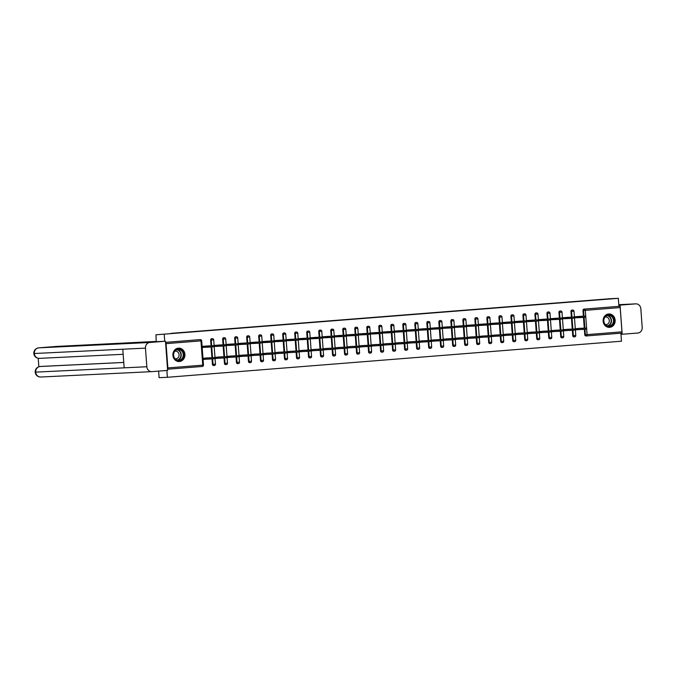 <?xml version="1.0" encoding="UTF-8"?>
<svg xmlns="http://www.w3.org/2000/svg" width="676" height="676" viewBox="0 0 676 676"><rect width="100%" height="100%" fill="white"/><g stroke="black" fill="none" stroke-linecap="round" stroke-linejoin="round"><path stroke-width="1.01" d="M179.402 361.525A6.709 6.025 87.2 0 0 184.92 354.452A6.709 6.025 87.2 0 0 178.582 348.132A6.709 6.025 87.2 0 0 178.422 348.148A6.709 6.025 87.2 0 0 172.895 355.221A6.709 6.025 87.2 0 0 179.233 361.533A6.709 6.025 87.2 0 0 179.402 361.525M609.634 327.345A6.709 6.025 87.2 0 0 615.152 320.263A6.709 6.025 87.2 0 0 608.814 313.951A6.709 6.025 87.2 0 0 608.645 313.96A6.709 6.025 87.2 0 0 603.127 321.032A6.709 6.025 87.2 0 0 609.465 327.353A6.709 6.025 87.2 0 0 609.634 327.345M158.615 371.107L159.097 377.681L167.378 377.284L621.472 341.203L620.889 333.2M208.09 346.949L202.623 347.38M204.972 359.269L203.51 359.387M220.106 345.994L214.638 346.425M216.979 358.314L215.517 358.432M232.113 345.039L226.646 345.47M228.987 357.359L227.525 357.477M244.12 344.084L238.653 344.515M241.002 356.404L239.541 356.522M256.136 343.129L250.669 343.56M253.01 355.449L251.548 355.568M268.144 342.174L262.677 342.605M265.026 354.494L263.564 354.613M280.151 341.219L274.693 341.65M277.033 353.548L275.571 353.658M292.167 340.265L286.7 340.696M289.041 352.593L287.579 352.703M304.175 339.31L298.707 339.741M301.057 351.638L299.595 351.748M316.191 338.355L310.723 338.786M313.064 350.683L311.602 350.793M328.198 337.4L322.731 337.839M325.08 349.729L323.61 349.847M340.205 336.445L334.738 336.885M337.087 348.774L335.626 348.892M352.221 335.49L346.754 335.93M349.095 347.819L347.633 347.937M364.229 334.535L358.762 334.975M361.111 346.864L359.649 346.982M376.245 333.581L370.778 334.02M373.118 345.909L371.656 346.027M388.252 332.626L382.785 333.065M385.126 344.954L383.664 345.073M400.26 331.679L394.792 332.11M397.142 344L395.68 344.118M412.275 330.725L406.808 331.155M409.149 343.045L407.687 343.163M424.283 329.77L418.816 330.201M421.165 342.09L419.703 342.208M436.29 328.815L430.832 329.246M433.172 341.135L431.71 341.253M448.306 327.86L442.839 328.291M445.18 340.18L443.718 340.298M460.314 326.905L454.847 327.336M457.196 339.225L455.734 339.344M472.33 325.95L466.863 326.381M469.203 338.279L467.741 338.389M484.337 324.995L478.87 325.426M481.219 337.324L479.749 337.434M496.345 324.041L490.877 324.472M493.227 336.369L491.765 336.479M508.36 323.086L502.893 323.525M505.234 335.414L503.772 335.524M520.368 322.131L514.901 322.57M517.25 334.459L515.788 334.578M532.375 321.176L526.917 321.615M529.257 333.505L527.795 333.623M544.391 320.221L538.924 320.661M541.265 332.55L539.803 332.668M556.399 319.266L550.932 319.706M553.281 331.595L551.819 331.713M568.415 318.311L562.947 318.751M565.288 330.64L563.826 330.758M56.59 346.433A5.163 2.273 85.5 0 1 56.623 346.433A5.163 2.273 85.5 0 1 56.649 346.425L38.676 347.853L149.819 342.478L165.485 341.228L156.224 341.676L155.953 334.797L170.969 333.606M170.952 333.361L610.048 298.716L618.329 298.319L618.912 306.338L584.039 309.109L618.912 306.338M619.52 306.304A1.293 0.566 85.5 0 1 620.179 307.563L621.962 331.84A1.293 0.566 85.5 0 1 621.497 333.15A1.293 0.566 85.5 0 1 621.489 333.15L586.633 335.921A1.293 0.566 85.5 0 1 586.616 335.921A1.293 1.158 -92.8 0 1 585.365 334.73L584.96 329.271M580.422 317.357L574.955 317.796M577.304 329.685L575.842 329.803M155.953 334.797L618.329 298.319M167.378 377.284L166.879 370.448M167.538 369.18A1.293 0.566 -94.5 0 0 167.868 367.921L166.085 343.645A1.293 0.566 -94.5 0 0 165.569 342.428M164.733 341.27L164.226 334.4M574.963 317.855L574.879 316.74L582.197 316.258M582.535 328.206L583.075 328.181M579.07 328.485L575.758 328.747L575.842 329.863L579.155 329.592M212.425 364.339L213.033 364.313A1.293 1.158 -92.8 0 0 214.25 365.513A1.293 1.293 0 0 0 214.292 365.505A1.293 1.158 -92.8 0 1 214.25 365.513L213.641 365.539A1.293 1.158 -92.8 0 1 212.425 364.339L212.027 358.905M211.943 357.705L211.157 346.982M211.064 345.782L210.642 340.07A1.293 1.158 -92.8 0 1 211.774 338.693L212.34 338.659A1.293 1.158 -92.8 0 0 212.315 338.659A1.293 1.158 87.2 0 0 211.25 340.045L210.642 340.07M165.569 342.36L199.699 339.648A1.293 1.158 -92.8 0 1 199.758 339.639M586.548 335.93L586.007 335.955A1.293 1.158 -92.8 0 1 584.757 334.755L584.36 329.322M584.275 328.122L583.481 317.399M583.396 316.199L582.974 310.487A1.293 1.158 -92.8 0 1 584.039 309.109M221.88 344.887L214.554 345.368L214.638 346.484M222.75 356.793L222.218 356.835M218.754 357.114L215.441 357.376L215.526 358.491L218.83 358.229M237.698 363.629A1.293 1.158 -92.8 0 1 236.448 362.437L236.051 356.996M235.958 355.796L235.172 345.073M235.087 343.873L234.665 338.161A1.293 1.158 -92.8 0 1 235.789 336.783M245.903 342.977L238.577 343.459L238.662 344.574M246.774 354.883L246.233 354.925M242.768 355.204L239.465 355.466L239.541 356.582L242.853 356.32M261.722 361.719A1.293 1.158 -92.8 0 1 260.471 360.528L260.074 355.086M259.981 353.886L259.195 343.163M259.111 341.963L258.688 336.251A1.293 1.158 -92.8 0 1 259.812 334.873L260.387 334.84A1.293 1.158 -92.8 0 0 260.353 334.848A1.293 1.158 87.2 0 0 259.297 336.225L258.688 336.251M269.918 341.067L262.601 341.549L262.685 342.664M270.256 353.016L270.797 352.99M266.792 353.295L263.479 353.556L263.564 354.672L266.876 354.41M285.745 359.809A1.293 1.158 -92.8 0 1 284.495 358.618L284.089 353.176M284.005 351.976L283.219 341.253M283.126 340.062L282.712 334.341A1.293 1.158 -92.8 0 1 283.835 332.964M293.942 339.166L286.624 339.639L286.7 340.755M294.28 351.106L294.82 351.081M290.815 351.385L287.503 351.647L287.587 352.762L290.9 352.5M309.76 357.9A1.293 1.158 -92.8 0 1 308.51 356.708L308.112 351.267M308.028 350.075L307.242 339.344M307.149 338.152L306.735 332.44A1.293 1.158 -92.8 0 1 307.859 331.054M317.965 337.256L310.647 337.73L310.723 338.845M318.303 349.205L318.844 349.171M314.839 349.475L311.526 349.737L311.611 350.852L314.915 350.59M333.783 355.99A1.293 1.158 -92.8 0 1 332.533 354.799L332.136 349.357M332.051 348.165L331.257 337.434M331.172 336.242L330.75 330.53A1.293 1.158 -92.8 0 1 331.874 329.144M341.988 335.347L334.662 335.82L334.747 336.935M342.859 347.253L342.318 347.295M338.853 347.565L335.55 347.827L335.626 348.943L338.938 348.681M357.807 354.089A1.293 1.158 -92.8 0 1 356.556 352.889L356.159 347.447M356.066 346.256L355.28 335.533M355.196 334.333L354.773 328.62A1.293 1.158 -92.8 0 1 355.897 327.235M366.012 333.437L358.686 333.919L358.77 335.034M366.882 345.343L366.341 345.385M362.877 345.656L359.564 345.926L359.649 347.033L362.961 346.771M380.58 350.979L381.18 350.954A1.293 1.158 -92.8 0 0 382.396 352.145A1.293 1.293 0 0 0 382.439 352.145A1.293 1.158 -92.8 0 1 382.396 352.145L381.796 352.179A1.293 1.158 -92.8 0 1 380.58 350.979L380.174 345.546M380.089 344.346L379.304 333.623M379.211 332.423L378.797 326.711A1.293 1.158 -92.8 0 1 379.92 325.325M390.027 331.527L382.709 332.009L382.793 333.124M390.905 343.433L390.365 343.476M386.9 343.754L383.588 344.016L383.672 345.132L386.985 344.861M405.845 350.269A1.293 1.158 -92.8 0 1 404.603 349.07L404.197 343.636M404.113 342.436L403.327 331.713M403.234 330.513L402.82 324.801A1.293 1.158 -92.8 0 1 403.944 323.424M414.05 329.618L406.732 330.099L406.808 331.215M414.388 341.566L414.929 341.541M410.923 341.845L407.611 342.107L407.696 343.222L411 342.96M428.618 347.168L429.226 347.134A1.293 1.158 -92.8 0 0 430.443 348.334A1.293 1.293 0 0 0 430.485 348.326A1.293 1.158 -92.8 0 1 430.443 348.334L429.835 348.36A1.293 1.158 -92.8 0 1 428.618 347.168L428.221 341.726M428.136 340.527L427.342 329.803M427.257 328.604L426.835 322.891A1.293 1.158 -92.8 0 1 427.959 321.514L428.533 321.48A1.293 1.158 -92.8 0 0 428.5 321.489A1.293 1.158 87.2 0 0 427.443 322.866L426.835 322.891M438.073 327.708L430.747 328.19L430.832 329.305M438.411 339.656L438.944 339.631M434.947 339.935L431.634 340.197L431.71 341.312L435.023 341.05M453.892 346.45A1.293 1.158 -92.8 0 1 452.641 345.259L452.244 339.817M452.151 338.617L451.365 327.894M451.281 326.694L450.858 320.982A1.293 1.158 -92.8 0 1 451.982 319.604M462.097 325.798L454.771 326.28L454.855 327.395M462.967 337.704L462.426 337.746M458.962 338.025L455.649 338.287L455.734 339.403L459.046 339.141M477.915 344.54A1.293 1.158 -92.8 0 1 476.665 343.349L476.267 337.907M476.174 336.707L475.389 325.984M475.304 324.793L474.882 319.072A1.293 1.158 -92.8 0 1 476.005 317.695L476.58 317.669A1.293 1.158 -92.8 0 0 476.546 317.669A1.293 1.158 87.2 0 0 475.482 319.047L474.882 319.072M486.112 323.897L478.794 324.37L478.878 325.486M486.99 335.795L486.45 335.837M482.985 336.116L479.673 336.378L479.757 337.493L483.07 337.231M501.93 342.631A1.293 1.158 -92.8 0 1 500.688 341.439L500.282 335.997M500.198 334.806L499.412 324.074M499.319 322.883L498.905 317.171A1.293 1.158 -92.8 0 1 500.029 315.785M510.135 321.987L502.817 322.46L502.893 323.576M511.014 333.893L510.473 333.936M507.008 334.206L503.696 334.468L503.781 335.583L507.093 335.321M525.953 340.721A1.293 1.158 -92.8 0 1 524.703 339.529L524.306 334.088M524.221 332.896L523.427 322.165M523.342 320.973L522.92 315.261A1.293 1.158 -92.8 0 1 524.052 313.875M534.158 320.078L526.832 320.551L526.917 321.666M534.496 332.026L535.037 332M531.032 332.296L527.719 332.558L527.795 333.674L531.108 333.412M549.977 338.82A1.293 1.158 -92.8 0 1 548.726 337.62L548.329 332.178M548.236 330.986L547.45 320.263M547.366 319.064L546.943 313.351A1.293 1.158 -92.8 0 1 548.067 311.966M558.182 318.168L550.856 318.649L550.94 319.765M558.511 330.116L559.052 330.091M555.047 330.387L551.743 330.657L551.819 331.764L555.131 331.502M574 336.91A1.293 1.158 -92.8 0 1 572.749 335.71L572.352 330.277M572.259 329.077L571.473 318.354M571.389 317.154L570.966 311.442A1.293 1.158 -92.8 0 1 572.09 310.056M571.068 329.119L570.527 329.161M567.063 329.432L563.75 329.702L563.835 330.817L567.139 330.547M570.189 317.213L562.871 317.695L562.947 318.81M560.734 336.665L561.342 336.64A1.293 1.158 -92.8 0 0 562.559 337.831A1.293 1.293 0 0 0 562.601 337.831A1.293 1.158 -92.8 0 1 562.559 337.831L561.959 337.865A1.293 1.158 -92.8 0 1 560.734 336.665L560.336 331.223M560.252 330.032L559.466 319.309M559.373 318.109L558.959 312.397A1.293 1.158 -92.8 0 1 560.083 311.011L560.649 310.985A1.293 1.158 -92.8 0 0 560.624 310.985A1.293 1.158 87.2 0 0 559.559 312.363L558.959 312.397M547.045 331.029L546.504 331.071M543.039 331.341L539.727 331.603L539.811 332.719L543.124 332.457M546.166 319.123L538.848 319.604L538.933 320.711M537.969 339.766A1.293 1.158 -92.8 0 1 536.719 338.575L536.313 333.133M536.229 331.941L535.443 321.218M535.35 320.018L534.936 314.306A1.293 1.158 -92.8 0 1 536.06 312.92M522.48 332.981L523.021 332.955M519.016 333.251L515.703 333.513L515.788 334.628L519.1 334.366M522.151 321.032L514.825 321.506L514.909 322.621M512.695 340.484L513.304 340.459A1.293 1.158 -92.8 0 0 514.52 341.65A1.293 1.293 0 0 0 514.554 341.65A1.293 1.158 -92.8 0 1 514.52 341.65L513.912 341.684A1.293 1.158 -92.8 0 1 512.695 340.484L512.298 335.042M512.205 333.851L511.419 323.12M511.335 321.928L510.912 316.216A1.293 1.158 -92.8 0 1 512.036 314.83M498.457 334.89L498.998 334.857M494.993 335.161L491.689 335.423L491.765 336.538L495.077 336.276M498.127 322.942L490.801 323.415L490.886 324.531M489.923 343.585A1.293 1.158 -92.8 0 1 488.672 342.394L488.275 336.952M488.19 335.761L487.396 325.029M487.312 323.838L486.889 318.117A1.293 1.158 -92.8 0 1 488.013 316.74M474.442 336.792L474.983 336.766M470.978 337.07L467.665 337.332L467.75 338.448L471.054 338.186M474.104 324.843L466.786 325.325L466.863 326.44M465.899 345.495A1.293 1.158 -92.8 0 1 464.649 344.304L464.251 338.862M464.167 337.662L463.381 326.939M463.288 325.748L462.866 320.027A1.293 1.158 -92.8 0 1 463.998 318.649M450.96 338.659L450.419 338.701M446.954 338.98L443.642 339.242L443.726 340.358L447.039 340.096M450.081 326.753L442.763 327.235L442.839 328.35M441.884 347.405A1.293 1.158 -92.8 0 1 440.634 346.213L440.228 340.772M440.144 339.572L439.358 328.849M439.265 327.649L438.851 321.937A1.293 1.158 -92.8 0 1 439.975 320.559M426.936 340.569L426.395 340.611M422.931 340.89L419.619 341.152L419.703 342.267L423.015 342.005M426.057 328.663L418.74 329.144L418.824 330.26M417.861 349.315A1.293 1.158 -92.8 0 1 416.61 348.115L416.213 342.681M416.12 341.481L415.334 330.758M415.25 329.558L414.827 323.846A1.293 1.158 -92.8 0 1 415.951 322.469M402.913 342.478L402.372 342.521M398.908 342.8L395.604 343.062L395.68 344.177L398.992 343.915M402.043 330.572L394.716 331.054L394.801 332.17M393.838 351.224A1.293 1.158 -92.8 0 1 392.587 350.024L392.19 344.591M392.097 343.391L391.311 332.668M391.227 331.468L390.804 325.756A1.293 1.158 -92.8 0 1 391.928 324.37M378.357 344.43L378.898 344.405M374.893 344.701L371.58 344.971L371.656 346.087L374.969 345.816M378.019 332.482L370.693 332.964L370.778 334.079M369.814 353.134A1.293 1.158 -92.8 0 1 368.564 351.934L368.166 346.492M368.082 345.301L367.288 334.578M367.203 333.378L366.781 327.666A1.293 1.158 -92.8 0 1 367.913 326.28M354.334 346.34L354.875 346.315M350.869 346.611L347.557 346.873L347.641 347.988L350.954 347.726M353.996 334.392L346.678 334.865L346.754 335.98M344.549 353.844L345.149 353.818A1.293 1.158 -92.8 0 0 346.365 355.01A1.293 1.293 0 0 0 346.408 355.01A1.293 1.158 -92.8 0 1 346.365 355.01L345.766 355.044A1.293 1.158 -92.8 0 1 344.549 353.844L344.143 348.402M344.059 347.21L343.273 336.487M343.18 335.288L342.766 329.575A1.293 1.158 -92.8 0 1 343.89 328.19L344.464 328.164A1.293 1.158 -92.8 0 0 344.43 328.164A1.293 1.158 87.2 0 0 343.366 329.542L342.766 329.575M330.851 348.208L330.31 348.25M326.846 348.52L323.534 348.782L323.618 349.898L326.93 349.636M329.972 336.302L322.655 336.775L322.739 337.89M321.776 356.945A1.293 1.158 -92.8 0 1 320.525 355.753L320.128 350.312M320.035 349.12L319.249 338.389M319.165 337.197L318.742 331.485A1.293 1.158 -92.8 0 1 319.866 330.099M306.828 350.109L306.287 350.151M302.823 350.43L299.51 350.692L299.595 351.807L302.907 351.545M305.958 338.211L298.631 338.684L298.716 339.8M296.502 357.663L297.11 357.629A1.293 1.158 -92.8 0 0 298.327 358.829A1.293 1.293 0 0 0 298.361 358.829A1.293 1.158 -92.8 0 1 298.327 358.829L297.719 358.855A1.293 1.158 -92.8 0 1 296.502 357.663L296.105 352.221M296.012 351.021L295.226 340.298M295.142 339.107L294.719 333.386A1.293 1.158 -92.8 0 1 295.843 332.009M282.805 352.019L282.272 352.061M278.808 352.34L275.495 352.602L275.571 353.717L278.884 353.455M281.934 340.113L274.608 340.594L274.693 341.71M273.729 360.764A1.293 1.158 -92.8 0 1 272.479 359.573L272.082 354.131M271.997 352.931L271.203 342.208M271.118 341.017L270.696 335.296A1.293 1.158 -92.8 0 1 271.82 333.919M258.79 353.928L258.249 353.97M254.784 354.249L251.472 354.511L251.556 355.627L254.86 355.365M257.911 342.022L250.593 342.504L250.669 343.619M248.464 361.483L249.064 361.449A1.293 1.158 -92.8 0 0 250.281 362.649A1.293 1.293 0 0 0 250.323 362.64A1.293 1.158 -92.8 0 1 250.281 362.649L249.681 362.674A1.293 1.158 -92.8 0 1 248.464 361.483L248.058 356.041M247.974 354.841L247.188 344.118M247.095 342.918L246.681 337.206A1.293 1.158 -92.8 0 1 247.805 335.828M234.226 355.88L234.766 355.855M230.761 356.159L227.449 356.421L227.533 357.536L230.846 357.274M233.888 343.932L226.57 344.414L226.654 345.529M225.691 364.584A1.293 1.158 -92.8 0 1 224.44 363.384L224.035 357.95M223.95 356.751L223.165 346.027M223.072 344.828L222.657 339.115A1.293 1.158 -92.8 0 1 223.781 337.738M210.202 357.79L210.743 357.765M206.738 358.069L203.425 358.331L203.51 359.446L206.822 359.184M209.873 345.842L202.546 346.323L202.631 347.439M585.517 316.106L585.593 317.221L581.935 317.5L581.85 316.385L585.517 316.106L578.884 316.419M581.935 317.5L575.496 317.813M581.85 316.385L575.42 316.698M586.388 328.029L586.472 329.136L582.813 329.423L582.729 328.308L586.388 328.029L578.157 328.418M575.293 328.663L582.729 328.308M575.834 329.753L582.813 329.423M611.07 315.447A5.805 5.214 -92.8 0 1 613.546 323.204A5.805 5.214 -92.8 0 1 606.609 325.883A5.805 5.214 -92.8 0 1 604.124 318.126A5.805 5.214 -92.8 0 1 611.07 315.447M606.583 325.511A5.374 4.825 87.2 0 0 608.907 326.043A5.374 4.825 87.2 0 0 613.385 321.768A5.374 4.825 87.2 0 0 610.715 315.844A5.374 4.825 87.2 0 0 608.383 315.303A5.374 4.825 87.2 0 0 603.913 319.587A5.374 4.825 87.2 0 0 606.583 325.511M605.375 324.581A3.828 3.439 87.2 0 0 607.361 317.365A3.828 3.439 87.2 0 0 605.012 317.095M608.544 327.319A6.667 5.983 87.2 0 0 609.16 327.319A6.667 5.983 87.2 0 0 614.712 322.021A6.667 5.983 87.2 0 0 611.4 314.67A6.667 5.983 87.2 0 0 608.51 314.01A6.667 5.983 87.2 0 0 607.901 314.07M175.642 350.041A5.805 5.214 -92.8 0 1 182.892 351.596A5.805 5.214 -92.8 0 1 181.574 359.657A5.805 5.214 -92.8 0 1 174.315 358.103A5.805 5.214 -92.8 0 1 175.642 350.041M181.168 359.311A5.374 4.825 87.2 0 0 182.985 353.176A5.374 4.825 87.2 0 0 178.16 349.492A5.374 4.825 87.2 0 0 175.667 350.405A5.374 4.825 87.2 0 0 173.85 356.548A5.374 4.825 87.2 0 0 178.675 360.224A5.374 4.825 87.2 0 0 181.168 359.311M175.143 358.77A3.828 3.439 87.2 0 0 178.912 353.793A3.828 3.439 87.2 0 0 174.78 351.283M178.312 361.499A6.667 5.983 87.2 0 0 178.929 361.508A6.667 5.983 87.2 0 0 182.013 360.367A6.667 5.983 87.2 0 0 184.269 352.762A6.667 5.983 87.2 0 0 178.287 348.191A6.667 5.983 87.2 0 0 177.67 348.258M618.793 304.682L635.846 303.862A5.29 4.749 87.2 0 1 640.831 308.763L642.2 327.378A5.29 4.749 87.2 0 1 637.848 333.031L620.974 334.333M635.846 303.862A5.29 4.749 87.2 0 0 635.71 303.87L620.044 305.113L622.182 334.274M620.044 305.113L618.827 305.172M156.435 341.422L56.649 346.425M149.819 342.478A5.29 4.749 87.2 0 0 145.467 348.123L122.787 349.222L124.156 367.837L146.836 366.738L145.467 348.123M146.836 366.738A5.29 4.749 87.2 0 0 151.83 371.648A5.29 4.749 87.2 0 0 151.956 371.639L167.623 370.389L165.485 341.228M38.211 358.305L38.828 366.747M41.025 366.434A5.163 2.273 85.5 0 1 41.05 366.426L123.759 362.429M123.759 362.454L40.045 366.51A5.29 4.749 87.2 0 0 35.693 372.121L35.169 372.13C35.228 368.978 36.842 367.11 40.011 366.51L41.05 366.426A5.163 2.273 85.5 0 1 41.084 366.426L39.968 366.519M56.623 346.433L38.642 347.861A5.163 2.273 -94.5 0 0 38.642 347.861A5.29 4.749 87.2 0 0 34.324 353.506L33.8 353.514C34.299 356.573 36.141 358.195 39.318 358.373A5.29 4.749 87.2 0 0 39.445 358.365M573.501 317.061L573.586 318.176L569.927 318.455L569.843 317.34L573.501 317.061L566.868 317.374M569.927 318.455L563.488 318.768M569.843 317.34L563.404 317.652M561.494 318.016L561.579 319.131L557.911 319.41L557.835 318.295L561.494 318.016L554.861 318.328M557.911 319.41L551.481 319.714M557.835 318.295L551.396 318.607M549.487 318.971L549.563 320.078L545.904 320.365L545.819 319.249L549.487 318.971L542.853 319.283M545.904 320.365L539.465 320.669M545.819 319.249L539.389 319.554M537.471 319.917L537.555 321.032L533.896 321.311L533.812 320.204L537.471 319.917L530.837 320.238M533.896 321.311L527.457 321.624M533.812 320.204L527.373 320.509M525.463 320.872L525.548 321.987L521.88 322.266L521.796 321.151L525.463 320.872L518.83 321.193M521.88 322.266L515.442 322.579M521.796 321.151L515.365 321.463M574.38 328.975L574.465 330.091L570.798 330.37L570.721 329.263L574.38 328.975L566.15 329.373M563.285 329.618L570.721 329.263M563.826 330.708L570.798 330.37M562.373 329.93L562.449 331.046L558.79 331.325L558.706 330.209L562.373 329.93L554.143 330.327M551.27 330.572L558.706 330.209M551.81 331.662L558.79 331.325M550.357 330.885L550.441 332L546.783 332.279L546.698 331.164L550.357 330.885L542.127 331.282M539.262 331.527L546.698 331.164M539.803 332.617L546.783 332.279M538.35 331.84L538.434 332.955L534.767 333.234L534.682 332.119L538.35 331.84L530.119 332.237M527.246 332.482L534.682 332.119M527.795 333.572L534.767 333.234M526.334 332.795L526.418 333.91L522.759 334.189L522.675 333.074L526.334 332.795L518.103 333.192M515.239 333.437L522.675 333.074M515.78 334.527L522.759 334.189M513.447 321.827L513.532 322.942L509.873 323.221L509.788 322.106L513.447 321.827L506.814 322.148M509.873 323.221L503.434 323.534M509.788 322.106L503.35 322.418M514.326 333.75L514.411 334.865L510.743 335.144L510.667 334.029L514.326 333.75L506.096 334.147M503.231 334.392L510.667 334.029M503.772 335.482L510.743 335.144M501.44 322.782L501.524 323.897L497.857 324.176L497.781 323.06L501.44 322.782L494.807 323.103M497.857 324.176L491.427 324.488M497.781 323.06L491.342 323.373M502.319 334.704L502.395 335.82L498.736 336.099L498.651 334.983L502.319 334.704L494.088 335.102M491.215 335.347L498.651 334.983M491.756 336.437L498.736 336.099M489.432 323.736L489.508 324.852L485.85 325.131L485.765 324.015L489.432 323.736L482.799 324.058M485.85 325.131L479.411 325.443M485.765 324.015L479.335 324.328M490.303 335.659L490.387 336.775L486.728 337.054L486.644 335.938L490.303 335.659L482.072 336.056M479.208 336.302L486.644 335.938M479.749 337.392L486.728 337.054M477.417 324.691L477.501 325.807L473.842 326.085L473.758 324.97L477.417 324.691L470.783 325.004M473.842 326.085L467.403 326.398M473.758 324.97L467.319 325.283M478.295 336.614L478.38 337.73L474.713 338.008L474.637 336.893L478.295 336.614L470.065 337.003M467.2 337.256L474.637 336.893M467.741 338.346L474.713 338.008M465.409 325.646L465.494 326.761L461.826 327.04L461.75 325.925L465.409 325.646L458.776 325.959M461.826 327.04L455.396 327.353M461.75 325.925L455.311 326.238M466.288 337.569L466.364 338.684L462.705 338.963L462.621 337.848L466.288 337.569L458.049 337.958M455.185 338.211L462.621 337.848M455.725 339.301L462.705 338.963M453.402 326.601L453.478 327.716L449.819 327.995L449.734 326.88L453.402 326.601L446.768 326.914M449.819 327.995L443.38 328.308M449.734 326.88L443.295 327.192M454.272 338.524L454.357 339.639L450.689 339.918L450.613 338.803L454.272 338.524L446.042 338.913M443.177 339.158L450.613 338.803M443.718 340.256L450.689 339.918M441.386 327.556L441.47 328.671L437.803 328.95L437.727 327.835L441.386 327.556L434.752 327.868M437.803 328.95L431.373 329.263M437.727 327.835L431.288 328.147M442.265 339.479L442.341 340.594L438.682 340.873L438.597 339.758L442.265 339.479L434.034 339.867M431.161 340.113L438.597 339.758M431.71 341.211L438.682 340.873M429.378 328.511L429.454 329.626L425.795 329.905L425.711 328.79L429.378 328.511L422.745 328.823M425.795 329.905L419.357 330.218M425.711 328.79L419.281 329.102M430.249 340.434L430.333 341.549L426.674 341.828L426.59 340.712L430.249 340.434L422.018 340.822M419.154 341.067L426.59 340.712M419.695 342.166L426.674 341.828M417.362 329.465L417.447 330.581L413.788 330.86L413.704 329.744L417.362 329.465L410.729 329.778M413.788 330.86L407.349 331.172M413.704 329.744L407.265 330.057M418.241 341.388L418.326 342.504L414.658 342.783L414.582 341.667L418.241 341.388L410.011 341.777M407.146 342.022L414.582 341.667M407.687 343.121L414.658 342.783M405.355 330.42L405.439 331.536L401.772 331.815L401.696 330.699L405.355 330.42L398.722 330.733M401.772 331.815L395.342 332.127M401.696 330.699L395.257 331.012M406.234 342.343L406.31 343.459L402.651 343.738L402.566 342.622L406.234 342.343L398.003 342.732M395.13 342.977L402.566 342.622M395.671 344.076L402.651 343.738M393.347 331.375L393.424 332.491L389.765 332.769L389.68 331.654L393.347 331.375L386.714 331.688M389.765 332.769L383.326 333.082M389.68 331.654L383.25 331.967M394.218 343.298L394.302 344.405L390.644 344.692L390.559 343.577L394.218 343.298L385.988 343.687M383.123 343.932L390.559 343.577M383.664 345.022L390.644 344.692M381.332 332.33L381.416 333.445L377.757 333.724L377.673 332.609L381.332 332.33L374.698 332.643M377.757 333.724L371.318 334.037M377.673 332.609L371.234 332.922M382.21 344.245L382.295 345.36L378.628 345.639L378.543 344.532L382.21 344.245L373.98 344.642M371.107 344.887L378.543 344.532M371.656 345.977L378.628 345.639M369.324 333.285L369.409 334.4L365.741 334.679L365.657 333.564L369.324 333.285L362.691 333.598M365.741 334.679L359.302 334.983M365.657 333.564L359.226 333.868M370.195 345.199L370.279 346.315L366.62 346.594L366.536 345.478L370.195 345.199L361.964 345.597M359.1 345.842L366.536 345.478M359.64 346.932L366.62 346.594M357.308 334.231L357.393 335.347L353.734 335.634L353.649 334.519L357.308 334.231L350.675 334.552M353.734 335.634L347.295 335.938M353.649 334.519L347.21 334.823M358.187 346.154L358.272 347.27L354.604 347.548L354.528 346.433L358.187 346.154L349.957 346.551M347.092 346.796L354.528 346.433M347.633 347.886L354.604 347.548M345.301 335.186L345.385 336.302L341.718 336.58L341.642 335.465L345.301 335.186L338.668 335.507M341.718 336.58L335.288 336.893M341.642 335.465L335.203 335.778M346.18 347.109L346.256 348.225L342.597 348.503L342.512 347.388L346.18 347.109L337.949 347.506M335.076 347.751L342.512 347.388M335.617 348.841L342.597 348.503M333.293 336.141L333.369 337.256L329.711 337.535L329.626 336.42L333.293 336.141L326.66 336.462M329.711 337.535L323.272 337.848M329.626 336.42L323.196 336.733M334.164 348.064L334.248 349.179L330.589 349.458L330.505 348.343L334.164 348.064L325.933 348.461M323.069 348.706L330.505 348.343M323.61 349.796L330.589 349.458M321.277 337.096L321.362 338.211L317.703 338.49L317.619 337.375L321.277 337.096L314.644 337.417M317.703 338.49L311.264 338.803M317.619 337.375L311.18 337.687M322.156 349.019L322.241 350.134L318.573 350.413L318.497 349.298L322.156 349.019L313.926 349.416M311.061 349.661L318.497 349.298M311.602 350.751L318.573 350.413M309.27 338.051L309.355 339.166L305.687 339.445L305.611 338.33L309.27 338.051L302.637 338.372M305.687 339.445L299.257 339.758M305.611 338.33L299.172 338.642M310.149 349.974L310.225 351.089L306.566 351.368L306.481 350.252L310.149 349.974L301.91 350.371M299.045 350.616L306.481 350.252M299.586 351.706L306.566 351.368M297.263 339.006L297.339 340.121L293.68 340.4L293.595 339.284L297.263 339.006L290.629 339.327M293.68 340.4L287.241 340.712M293.595 339.284L287.165 339.597M298.133 350.928L298.217 352.044L294.55 352.323L294.474 351.207L298.133 350.928L289.903 351.326M287.038 351.571L294.474 351.207M287.579 352.661L294.55 352.323M285.247 339.96L285.331 341.076L281.664 341.355L281.588 340.239L285.247 339.96L278.613 340.273M281.664 341.355L275.233 341.667M281.588 340.239L275.149 340.552M286.125 351.883L286.201 352.999L282.543 353.278L282.458 352.162L286.125 351.883L277.895 352.272M275.022 352.526L282.458 352.162M275.571 353.616L282.543 353.278M273.239 340.915L273.315 342.031L269.656 342.31L269.572 341.194L273.239 340.915L266.606 341.228M269.656 342.31L263.217 342.622M269.572 341.194L263.141 341.507M274.11 352.838L274.194 353.954L270.535 354.232L270.451 353.117L274.11 352.838L265.879 353.227M263.015 353.48L270.451 353.117M263.555 354.57L270.535 354.232M261.223 341.87L261.308 342.985L257.649 343.264L257.564 342.149L261.223 341.87L254.59 342.183M257.649 343.264L251.21 343.577M257.564 342.149L251.126 342.462M262.102 353.793L262.187 354.908L258.519 355.187L258.443 354.072L262.102 353.793L253.872 354.182M251.007 354.427L258.443 354.072M251.548 355.525L258.519 355.187M249.216 342.825L249.3 343.94L245.633 344.219L245.557 343.104L249.216 342.825L242.583 343.138M245.633 344.219L239.203 344.532M245.557 343.104L239.118 343.416M250.095 354.748L250.171 355.863L246.512 356.142L246.427 355.027L250.095 354.748L241.864 355.137M238.991 355.382L246.427 355.027M239.532 356.48L246.512 356.142M237.208 343.78L237.284 344.895L233.626 345.174L233.541 344.059L237.208 343.78L230.575 344.092M233.626 345.174L227.187 345.487M233.541 344.059L227.111 344.371M238.079 355.703L238.163 356.818L234.504 357.097L234.42 355.982L238.079 355.703L229.848 356.091M226.984 356.337L234.42 355.982M227.525 357.435L234.504 357.097M225.192 344.735L225.277 345.85L221.618 346.129L221.534 345.014L225.192 344.735L218.559 345.047M221.618 346.129L215.179 346.442M221.534 345.014L215.095 345.326M226.071 356.658L226.156 357.773L222.489 358.052L222.404 356.936L226.071 356.658L217.841 357.046M214.976 357.291L222.404 356.936M215.517 358.39L222.489 358.052M213.185 345.69L213.27 346.805L209.602 347.084L209.518 345.968L213.185 345.69L206.552 346.002M209.602 347.084L203.172 347.396M209.518 345.968L203.087 346.281M214.055 357.612L214.14 358.719L210.481 359.007L210.397 357.891L214.055 357.612L205.825 358.001M202.961 358.246L210.397 357.891M203.501 359.345L210.481 359.007M620.179 307.563L585.306 310.335L587.089 334.612L621.962 331.84M584.005 316.174L583.582 310.461A1.293 1.158 87.2 0 1 584.639 309.076A1.293 0.566 85.5 0 1 585.306 310.335L582.974 310.487M584.757 334.755L587.089 334.612A1.293 0.566 85.5 0 1 586.624 335.921L621.497 333.15M167.868 367.921L202.741 365.15L200.958 340.873L166.085 343.645M165.569 342.377L200.333 339.614A1.293 1.158 -92.8 0 0 200.299 339.614A1.293 0.566 -94.5 0 1 200.958 340.873L201.685 340.805A1.293 1.293 0 0 0 200.333 339.614M203.468 365.082A1.293 1.293 0 0 1 202.276 366.46A1.293 0.566 -94.5 0 1 202.268 366.46L167.538 369.223L202.276 366.46A1.293 0.566 -94.5 0 0 202.741 365.15L203.468 365.082L201.685 340.805M584.875 328.097L584.089 317.357M572.749 335.71L575.791 335.499L574.008 311.222A1.293 1.293 0 0 0 572.665 310.03L572.057 310.064M571.989 317.128L571.575 311.408L574.008 311.222M570.966 311.442L571.575 311.408A1.293 1.158 87.2 0 1 572.631 310.03A1.293 1.158 -92.8 0 1 572.665 310.03M573.966 336.91L574.575 336.876A1.293 1.293 0 0 0 574.608 336.876A1.293 1.158 -92.8 0 1 573.349 335.685L572.952 330.226M572.868 329.043L572.073 318.303M562.601 337.831A1.293 1.293 0 0 0 563.784 336.454L561.342 336.64L560.945 331.181M560.852 329.998L560.066 319.258M559.981 318.083L559.559 312.363L562.001 312.177A1.293 1.293 0 0 0 560.649 310.985M548.726 337.62L549.335 337.594L548.929 332.136M548.844 330.953L548.059 320.213M547.966 319.038L547.552 313.318L546.943 313.351M536.719 338.575L537.319 338.549L536.921 333.091M536.837 331.908L536.043 321.168M535.958 319.985L535.536 314.272L534.936 314.306M524.703 339.529L525.311 339.504L524.914 334.045M524.821 332.862L524.035 322.122M523.951 320.939L523.528 315.227L522.92 315.261M514.554 341.65A1.293 1.293 0 0 0 515.737 340.265L513.304 340.459L512.898 335M512.814 333.817L512.028 323.077M511.935 321.894L511.521 316.182L510.912 316.216M500.688 341.439L501.288 341.405L500.891 335.955M500.798 334.772L500.012 324.032M499.927 322.849L499.505 317.137L498.905 317.171M488.672 342.394L489.28 342.36L488.875 336.91M488.79 335.727L488.004 324.987M487.92 323.804L487.497 318.092L486.889 318.117M476.665 343.349L477.264 343.315L476.867 337.865M476.783 336.682L475.988 325.942M475.904 324.759L475.482 319.047L477.924 318.861A1.293 1.293 0 0 0 476.58 317.669M464.649 344.304L465.257 344.27L464.86 338.82M464.767 337.637L463.981 326.897M463.897 325.714L463.474 320.001L462.866 320.027M452.641 345.259L453.25 345.225L452.844 339.774M452.759 338.591L451.974 327.852M451.881 326.669L451.467 320.956L450.858 320.982M440.634 346.213L441.234 346.18L440.837 340.729M440.752 339.546L439.958 328.806M439.873 327.623L439.451 321.911L438.851 321.937M430.485 348.326A1.293 1.293 0 0 0 431.668 346.949L429.226 347.134L428.821 341.676M428.736 340.501L427.95 329.761M427.866 328.578L427.443 322.866L429.885 322.68A1.293 1.293 0 0 0 428.533 321.48M416.61 348.115L417.21 348.089L416.813 342.631M416.729 341.456L415.934 330.716M415.85 329.533L415.436 323.821L414.827 323.846M404.603 349.07L405.203 349.044L404.806 343.585M404.713 342.411L403.927 331.671M403.842 330.488L403.42 324.776L402.82 324.801M392.587 350.024L393.195 349.999L392.79 344.54M392.705 343.366L391.919 332.617M391.826 331.443L391.412 325.722L390.804 325.756M382.439 352.145A1.293 1.293 0 0 0 383.622 350.768L381.18 350.954L380.782 345.495M380.698 344.312L379.904 333.572M379.819 332.398L379.397 326.677L378.797 326.711M368.564 351.934L369.172 351.909L368.775 346.45M368.682 345.267L367.896 334.527M367.812 333.352L367.389 327.632L366.781 327.666M356.556 352.889L357.165 352.864L356.759 347.405M356.675 346.222L355.889 335.482M355.796 334.307L355.382 328.587L354.773 328.62M346.408 355.01A1.293 1.293 0 0 0 347.591 353.632L345.149 353.818L344.752 348.36M344.667 347.177L343.873 336.437M343.788 335.254L343.366 329.542L345.808 329.356A1.293 1.293 0 0 0 344.464 328.164M332.533 354.799L333.141 354.773L332.736 349.315M332.651 348.132L331.865 337.392M331.781 336.209L331.358 330.496L330.75 330.53M320.525 355.753L321.125 355.72L320.728 350.269M320.644 349.086L319.849 338.346M319.765 337.163L319.342 331.451L318.742 331.485M308.51 356.708L309.118 356.675L308.721 351.224M308.628 350.041L307.842 339.301M307.757 338.118L307.335 332.406L306.735 332.44M298.361 358.829A1.293 1.293 0 0 0 299.553 357.443L297.11 357.629L296.705 352.179M296.62 350.996L295.834 340.256M295.742 339.073L295.327 333.361L294.719 333.386M284.495 358.618L285.095 358.584L284.697 353.134M284.613 351.951L283.819 341.211M283.734 340.028L283.312 334.316L282.712 334.341M272.479 359.573L273.087 359.539L272.681 354.089M272.597 352.906L271.811 342.166M271.727 340.983L271.304 335.271L270.696 335.296M260.471 360.528L261.071 360.494L260.674 355.044M260.59 353.861L259.795 343.121M259.711 341.938L259.297 336.225L261.73 336.04A1.293 1.293 0 0 0 260.387 334.84M250.323 362.64A1.293 1.293 0 0 0 251.506 361.263L249.064 361.449L248.667 355.998M248.574 354.815L247.788 344.076M247.703 342.893L247.281 337.18L246.681 337.206M236.448 362.437L237.056 362.404L236.651 356.945M236.566 355.77L235.78 345.03M235.687 343.847L235.273 338.135L234.665 338.161M224.44 363.384L225.04 363.358L224.643 357.9M224.559 356.725L223.764 345.985M223.68 344.802L223.257 339.09L222.657 339.115M214.292 365.505A1.293 1.293 0 0 0 215.475 364.127L213.033 364.313L212.636 358.855M212.543 357.68L211.757 346.94M211.672 345.757L211.25 340.045L213.692 339.851A1.293 1.293 0 0 0 212.34 338.659M549.943 338.82L550.551 338.786A1.293 1.293 0 0 0 550.585 338.786A1.293 1.158 -92.8 0 1 549.335 337.594L551.777 337.409L549.994 313.132A1.293 1.293 0 0 0 548.642 311.94L548.033 311.966M548.642 311.94A1.293 1.158 -92.8 0 0 548.608 311.94A1.293 1.158 87.2 0 0 547.552 313.318L549.994 313.132M537.935 339.774L538.535 339.741A1.293 1.293 0 0 0 538.578 339.741A1.293 1.158 -92.8 0 1 537.319 338.549L539.761 338.363L537.978 314.087A1.293 1.293 0 0 0 536.634 312.895A1.293 1.158 -92.8 0 1 536.634 312.895A1.293 1.158 87.2 0 0 535.536 314.272L537.978 314.087M525.92 340.729L526.528 340.696A1.293 1.293 0 0 0 526.57 340.696A1.293 1.158 -92.8 0 1 525.311 339.504L527.753 339.318L525.97 315.041A1.293 1.293 0 0 0 524.618 313.85L524.018 313.875M524.618 313.85A1.293 1.158 -92.8 0 0 524.584 313.85A1.293 1.158 87.2 0 0 523.528 315.227L525.97 315.041M512.611 314.805A1.293 1.158 -92.8 0 0 512.577 314.805A1.293 1.158 87.2 0 0 511.521 316.182L513.963 315.996A1.293 1.293 0 0 0 512.611 314.805L512.002 314.83M501.905 342.639L502.505 342.605A1.293 1.158 -92.8 0 1 501.288 341.405L503.73 341.219L501.947 316.951A1.293 1.293 0 0 0 500.603 315.76L499.995 315.785M500.603 315.76A1.293 1.158 -92.8 0 0 500.57 315.76A1.293 1.158 87.2 0 0 499.505 317.137L501.947 316.951M489.889 343.585L490.497 343.56A1.293 1.293 0 0 0 490.539 343.56A1.293 1.158 -92.8 0 1 489.28 342.36L491.722 342.174L489.939 317.906A1.293 1.293 0 0 0 488.587 316.714L487.988 316.74M488.587 316.714A1.293 1.158 -92.8 0 0 488.554 316.714A1.293 1.158 87.2 0 0 487.497 318.092L489.939 317.906M477.881 344.54L478.481 344.515A1.293 1.293 0 0 0 478.523 344.515A1.293 1.158 -92.8 0 1 477.264 343.315L479.707 343.129L477.924 318.861M465.865 345.495L466.474 345.47A1.293 1.293 0 0 0 466.516 345.47A1.293 1.158 -92.8 0 1 465.257 344.27L467.699 344.084L465.916 319.816A1.293 1.293 0 0 0 464.564 318.624L463.964 318.649M464.564 318.624A1.293 1.158 -92.8 0 0 464.539 318.624A1.293 1.158 87.2 0 0 463.474 320.001L465.916 319.816M453.858 346.45L454.466 346.425A1.293 1.293 0 0 0 454.5 346.425A1.293 1.158 -92.8 0 1 453.25 345.225L455.692 345.039L453.909 320.77A1.293 1.293 0 0 0 452.557 319.571A1.293 1.158 -92.8 0 1 452.557 319.571A1.293 1.158 87.2 0 0 451.467 320.956L453.909 320.77M441.85 347.405L442.45 347.38A1.293 1.293 0 0 0 442.493 347.371A1.293 1.158 -92.8 0 1 441.234 346.18L443.676 345.994L441.893 321.725A1.293 1.293 0 0 0 440.549 320.525L439.941 320.559M440.549 320.525A1.293 1.158 -92.8 0 0 440.515 320.534A1.293 1.158 87.2 0 0 439.451 321.911L441.893 321.725M417.827 349.315L418.436 349.289A1.293 1.158 -92.8 0 1 417.21 348.089L419.652 347.903L417.869 323.635A1.293 1.293 0 0 0 416.526 322.435L415.917 322.469M416.526 322.435A1.293 1.158 -92.8 0 0 416.492 322.444A1.293 1.158 87.2 0 0 415.436 323.821L417.869 323.635M405.82 350.269L406.42 350.244A1.293 1.293 0 0 0 406.462 350.236A1.293 1.158 -92.8 0 1 405.203 349.044L407.645 348.858L405.862 324.59A1.293 1.293 0 0 0 404.51 323.39A1.293 1.158 -92.8 0 1 404.51 323.39A1.293 1.158 87.2 0 0 403.42 324.776L405.862 324.59M393.804 351.224L394.412 351.19A1.293 1.293 0 0 0 394.446 351.19A1.293 1.158 -92.8 0 1 393.195 349.999L395.637 349.813L393.855 325.536A1.293 1.293 0 0 0 392.502 324.345L391.894 324.379M392.502 324.345A1.293 1.158 -92.8 0 0 392.469 324.345A1.293 1.158 87.2 0 0 391.412 325.722L393.855 325.536M380.495 325.3A1.293 1.158 -92.8 0 0 380.461 325.3A1.293 1.158 87.2 0 0 379.397 326.677L381.839 326.491A1.293 1.293 0 0 0 380.495 325.3L379.887 325.333M369.78 353.134L370.389 353.1A1.293 1.158 -92.8 0 1 369.172 351.909L371.614 351.723L369.831 327.446A1.293 1.293 0 0 0 368.479 326.255A1.293 1.158 -92.8 0 1 368.479 326.255A1.293 1.158 87.2 0 0 367.389 327.632L369.831 327.446M357.773 354.089L358.381 354.055A1.293 1.293 0 0 0 358.415 354.055A1.293 1.158 -92.8 0 1 357.165 352.864L359.598 352.678L357.824 328.401A1.293 1.293 0 0 0 356.472 327.209L355.863 327.235M356.472 327.209A1.293 1.158 -92.8 0 0 356.438 327.209A1.293 1.158 87.2 0 0 355.382 328.587L357.824 328.401M333.75 355.998L334.358 355.965A1.293 1.293 0 0 0 334.4 355.965A1.293 1.158 -92.8 0 1 333.141 354.773L335.583 354.587L333.8 330.31A1.293 1.293 0 0 0 332.448 329.119L331.848 329.144M332.448 329.119A1.293 1.158 -92.8 0 0 332.415 329.119A1.293 1.158 87.2 0 0 331.358 330.496L333.8 330.31M321.742 356.953L322.342 356.92A1.293 1.293 0 0 0 322.384 356.92A1.293 1.158 -92.8 0 1 321.125 355.72L323.567 355.534L321.784 331.265A1.293 1.293 0 0 0 320.441 330.074A1.293 1.158 -92.8 0 1 320.441 330.074A1.293 1.158 87.2 0 0 319.342 331.451L321.784 331.265M309.735 357.908L310.335 357.874A1.293 1.293 0 0 0 310.377 357.874A1.293 1.158 -92.8 0 1 309.118 356.675L311.56 356.489L309.777 332.22A1.293 1.293 0 0 0 308.425 331.029L307.825 331.054M308.425 331.029A1.293 1.158 -92.8 0 0 308.4 331.029A1.293 1.158 87.2 0 0 307.335 332.406L309.777 332.22M296.418 331.984A1.293 1.158 -92.8 0 0 296.384 331.984A1.293 1.158 87.2 0 0 295.327 333.361L297.77 333.175A1.293 1.293 0 0 0 296.418 331.984L295.809 332.009M285.711 359.809L286.311 359.784A1.293 1.158 -92.8 0 1 285.095 358.584L287.537 358.398L285.754 334.13A1.293 1.293 0 0 0 284.41 332.938L283.802 332.964M284.41 332.938A1.293 1.158 -92.8 0 0 284.376 332.938A1.293 1.158 87.2 0 0 283.312 334.316L285.754 334.13M273.695 360.764L274.304 360.739A1.293 1.293 0 0 0 274.346 360.739A1.293 1.158 -92.8 0 1 273.087 359.539L275.529 359.353L273.746 335.085A1.293 1.293 0 0 0 272.394 333.893L271.794 333.919M272.394 333.893A1.293 1.158 -92.8 0 0 272.36 333.893A1.293 1.158 87.2 0 0 271.304 335.271L273.746 335.085M261.688 361.719L262.296 361.694A1.293 1.293 0 0 0 262.33 361.694A1.293 1.158 -92.8 0 1 261.071 360.494L263.513 360.308L261.73 336.04M248.371 335.795A1.293 1.158 -92.8 0 0 248.345 335.803A1.293 1.158 87.2 0 0 247.281 337.18L249.723 336.994A1.293 1.293 0 0 0 248.371 335.795L247.771 335.828M237.665 363.629L238.273 363.603A1.293 1.293 0 0 0 238.307 363.595A1.293 1.158 -92.8 0 1 237.056 362.404L239.498 362.218L237.715 337.949A1.293 1.293 0 0 0 236.363 336.749L235.763 336.783M236.363 336.749A1.293 1.158 -92.8 0 0 236.33 336.758A1.293 1.158 87.2 0 0 235.273 338.135L237.715 337.949M225.657 364.584L226.257 364.558A1.293 1.293 0 0 0 226.299 364.55A1.293 1.158 -92.8 0 1 225.04 363.358L227.482 363.173L225.7 338.904A1.293 1.293 0 0 0 224.356 337.704L223.748 337.738M224.356 337.704A1.293 1.158 -92.8 0 0 224.322 337.704A1.293 1.158 87.2 0 0 223.257 339.09L225.7 338.904M607.411 315.464A5.374 4.825 -92.8 0 1 608.746 315.937A5.374 4.825 -92.8 0 1 611.484 321.311A5.374 4.825 -92.8 0 1 607.918 325.976M607.471 325.874A5.197 4.664 87.2 0 0 611.129 321.43A5.197 4.664 87.2 0 0 608.485 316.106A5.197 4.664 87.2 0 0 606.972 315.616M177.18 349.653A5.374 4.825 -92.8 0 1 181.151 353.801A5.374 4.825 -92.8 0 1 179.199 359.404A5.374 4.825 -92.8 0 1 177.687 360.164M177.239 360.055A5.197 4.664 87.2 0 0 178.92 359.269A5.197 4.664 87.2 0 0 180.788 353.725A5.197 4.664 87.2 0 0 176.74 349.796M635.71 303.87L618.793 304.69M123.159 354.308L39.318 358.373A5.29 4.749 87.2 0 1 34.324 353.506L122.787 349.222M124.156 367.837L35.693 372.121A5.29 4.749 87.2 0 0 40.687 377.022A5.29 4.749 87.2 0 0 40.813 377.014M585.974 335.955L586.582 335.93A1.293 1.293 0 0 0 586.624 335.921M574.608 336.876A1.293 1.293 0 0 0 575.791 335.499M563.784 336.454L562.001 312.177M550.585 338.786A1.293 1.293 0 0 0 551.777 337.409M538.578 339.741A1.293 1.293 0 0 0 539.761 338.363M536.634 312.895L536.026 312.92M526.57 340.696A1.293 1.293 0 0 0 527.753 339.318M515.737 340.265L513.963 315.996M502.505 342.605A1.293 1.293 0 0 0 503.73 341.219M490.539 343.56A1.293 1.293 0 0 0 491.722 342.174M478.523 344.515A1.293 1.293 0 0 0 479.707 343.129M466.516 345.47A1.293 1.293 0 0 0 467.699 344.084M454.5 346.425A1.293 1.293 0 0 0 455.692 345.039M452.557 319.571L451.948 319.604M442.493 347.371A1.293 1.293 0 0 0 443.676 345.994M431.668 346.949L429.885 322.68M418.436 349.289A1.293 1.293 0 0 0 419.652 347.903M406.462 350.236A1.293 1.293 0 0 0 407.645 348.858M404.51 323.39L403.91 323.424M394.446 351.19A1.293 1.293 0 0 0 395.637 349.813M383.622 350.768L381.839 326.491M370.389 353.1A1.293 1.293 0 0 0 371.614 351.723M368.479 326.255L367.879 326.28M358.415 354.055A1.293 1.293 0 0 0 359.598 352.678M347.591 353.632L345.808 329.356M334.4 355.965A1.293 1.293 0 0 0 335.583 354.587M322.384 356.92A1.293 1.293 0 0 0 323.567 355.534M320.441 330.074L319.832 330.099M310.377 357.874A1.293 1.293 0 0 0 311.56 356.489M299.553 357.443L297.77 333.175M286.311 359.784A1.293 1.293 0 0 0 287.537 358.398M274.346 360.739A1.293 1.293 0 0 0 275.529 359.353M262.33 361.694A1.293 1.293 0 0 0 263.513 360.308M251.506 361.263L249.723 336.994M238.307 363.595A1.293 1.293 0 0 0 239.498 362.218M226.299 364.55A1.293 1.293 0 0 0 227.482 363.173M215.475 364.127L213.692 339.851M35.169 372.13C35.651 375.214 37.493 376.845 40.687 377.022L151.83 371.648M38.642 347.861C35.456 348.461 33.842 350.345 33.8 353.514"/></g></svg>
